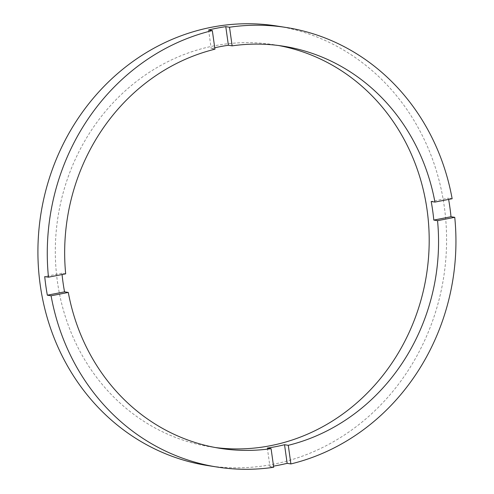<?xml version="1.0" encoding="UTF-8"?>
<svg xmlns="http://www.w3.org/2000/svg" width="494" height="494" viewBox="0 0 494 494"><rect width="100%" height="100%" fill="white"/><g stroke="black" fill="none" stroke-linecap="round" stroke-linejoin="round"><path stroke-width="0.37" stroke-dasharray="2.47 1.85" d="M278.597 45.522A203.54 186.516 99 0 0 273.929 44.719A203.54 186.516 99 0 0 57.428 281.704A203.54 186.516 99 0 0 210.574 446.848A203.54 186.516 99 0 0 215.267 447.521M448.626 199.415A222.479 203.868 99 0 0 448.398 198.137L431.188 201.484M207.628 465.552A222.479 203.868 99 0 0 444.273 206.517A222.479 203.868 99 0 0 276.875 26.015M452.14 198.73L448.398 198.137M267.34 448.07L269.959 466.688A222.479 203.868 99 0 0 273.54 466.126M269.959 466.688L273.701 467.275M65.677 273.843L61.935 273.25A203.54 186.516 99 0 0 62.065 274.547M214.946 49.196L211.204 48.61A203.54 186.516 99 0 1 214.742 47.776M61.935 273.25L44.726 276.597M208.585 29.992L211.204 48.61M219.935 448.317L210.574 446.848M283.29 46.195L273.929 44.719"/><path stroke-width="0.74" d="M214.742 47.776A203.54 186.516 99 0 1 228.395 45.269L225.777 26.651L229.519 27.238A222.479 203.868 99 0 1 286.236 27.491A222.479 203.868 99 0 1 452.14 198.73L434.93 202.077L431.188 201.484A203.54 186.516 99 0 1 432.695 210.747A203.54 186.516 99 0 1 433.8 220.083L437.542 220.676L454.752 217.329A222.479 203.868 99 0 1 290.892 463.934L288.28 445.316A203.54 186.516 99 0 0 437.542 220.676M288.28 445.316L284.532 444.724A203.54 186.516 99 0 1 267.34 448.07L271.083 448.657L273.701 467.275A222.479 203.868 99 0 1 216.989 467.021L207.628 465.552A222.479 203.868 99 0 1 40.23 285.044A222.479 203.868 99 0 1 276.875 26.015L286.236 27.491M216.989 467.021A222.479 203.868 99 0 1 51.086 295.789L68.296 292.442A203.54 186.516 99 0 0 219.935 448.317A203.54 186.516 99 0 0 271.083 448.657M68.296 292.442L64.547 291.849A203.54 186.516 99 0 1 63.041 282.593A203.54 186.516 99 0 1 62.065 274.547M215.267 447.521A203.54 186.516 99 0 0 427.075 209.857A203.54 186.516 99 0 0 278.597 45.522M433.8 220.083L451.01 216.736A222.479 203.868 99 0 0 449.886 207.406A222.479 203.868 99 0 0 448.626 199.415M225.777 26.651A222.479 203.868 99 0 0 208.585 29.992L212.327 30.579A222.479 203.868 99 0 0 48.468 277.183L44.726 276.597A222.479 203.868 99 0 0 45.849 285.933A222.479 203.868 99 0 0 47.338 295.196L64.547 291.849M212.327 30.579L214.946 49.196A203.54 186.516 99 0 0 65.677 273.843L48.468 277.183M434.93 202.077A203.54 186.516 99 0 0 283.29 46.195A203.54 186.516 99 0 0 232.137 45.856L229.519 27.238M451.01 216.736L454.752 217.329M290.892 463.934L287.15 463.341L284.532 444.724M273.54 466.126A222.479 203.868 99 0 0 287.15 463.341M51.086 295.789L47.338 295.196M228.395 45.269L232.137 45.856"/></g></svg>
